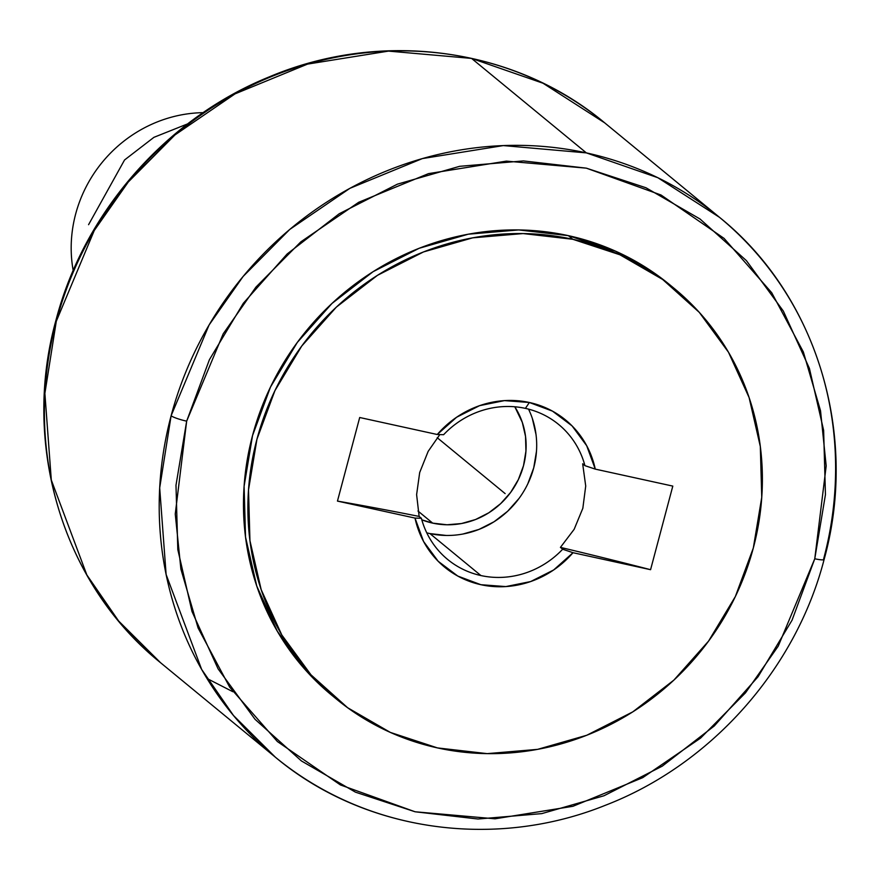 <?xml version="1.0" encoding="UTF-8"?>
<svg xmlns="http://www.w3.org/2000/svg" width="880" height="880" viewBox="0 0 880 880"><rect width="100%" height="100%" fill="white"/><g stroke="black" fill="none" stroke-linecap="round" stroke-linejoin="round"><path stroke-width="1.32" d="M719.51 217.338L604.703 122.859A349.547 330.297 129.5 0 0 471.559 58.41L586.366 152.889L657.833 177.705L719.51 217.338A349.547 330.297 -50.5 0 1 823.702 558.723A13.112 1.87 14.9 0 1 824.12 559.449A13.112 1.87 -165.1 0 1 814.77 558.767L826.188 465.916L820.534 410.795L803.341 351.923L771.738 292.754L724.064 238.392L661.012 194.997L586.344 168.157L506.407 161.117L428.483 173.635L358.732 202.268L300.85 241.835L255.948 287.1L223.201 333.806L186.659 421.157A13.112 1.87 -165.1 0 1 171.116 415.756L209.077 324.995L243.1 276.474L289.751 229.438L349.888 188.331L422.356 158.587L503.316 145.585L586.366 152.889L471.559 58.41L388.498 51.106L307.538 64.108L235.07 93.852L174.933 134.959L128.282 181.995L94.259 230.516L56.298 321.277A13.112 1.87 -165.1 0 1 55.88 320.551A13.112 1.87 14.9 0 0 56.298 321.277A349.547 330.297 129.5 0 0 160.49 662.662C63.371 584.628 21.109 445.775 55.869 320.584C83.765 212.696 166.155 118.525 269.335 76.846C381.722 29.326 514.954 47.509 604.703 122.859L543.015 83.226L471.559 58.41A349.547 330.297 129.5 0 0 56.298 321.277L44.88 393.393L51.304 480.029L86.834 574.926L118.646 621.016L160.49 662.662L275.297 757.141A349.547 330.297 -50.5 0 1 171.116 415.756A349.547 330.297 -50.5 0 1 586.366 152.889A349.547 330.297 -50.5 0 1 719.51 217.338C816.629 295.372 858.891 434.225 824.131 559.416C795.784 669.174 710.952 764.632 605.385 805.277C494.109 850.19 363.649 831.259 275.297 757.141L233.464 715.495L201.641 669.405L166.122 574.508L159.687 487.872L171.116 415.756A13.112 1.87 14.9 0 0 186.659 421.157L175.252 514.019L180.895 569.129L198.099 628.001L229.702 687.181L277.376 741.532L340.417 784.938L415.096 811.778L495.033 818.807L572.957 806.289L642.708 777.667L700.59 738.1L745.492 692.835L778.239 646.129L814.77 558.767A13.112 1.87 14.9 0 0 824.12 559.449M432.685 523.127L417.967 511.016L432.685 523.127L421.806 519.805A76.461 72.248 -50.5 0 0 432.685 523.127A76.461 72.248 -50.5 0 0 511.566 491.15A76.461 72.248 -50.5 0 0 514.811 406.78L522.302 422.367L525.536 436.447L525.943 451.066L523.523 465.63L518.353 479.6L510.642 492.426L500.676 503.624L488.851 512.765L475.618 519.497L461.483 523.545L446.985 524.777L432.685 523.127M426.756 532.818A87.384 82.577 129.5 0 0 429.902 533.577L480.909 575.553A87.384 82.577 -50.5 0 1 447.623 559.438A87.384 82.577 -50.5 0 1 421.388 518.276L415.008 518.078L421.388 518.276L419.133 516.428A681.054 96.987 14.9 0 0 337.458 501.094A681.054 96.987 -165.1 0 1 419.133 516.428L416.614 494.637L419.683 472.538L428.164 451.352L439.835 434.577L428.164 451.352L419.683 472.538L416.614 494.637L419.133 516.428L421.388 518.276A87.384 82.577 129.5 0 0 480.909 575.553A87.384 82.577 129.5 0 0 562.672 549.23L560.428 547.382A681.054 96.987 -165.1 0 1 650.573 569.69L672.804 486.101L595.265 469.117L672.804 486.101L650.573 569.69L573.023 552.706L553.663 569.965L530.684 581.548L505.813 586.586L480.887 584.705L457.776 576.059L438.174 561.275L423.555 541.464L415.008 518.078L337.458 501.094L359.7 417.505L437.25 434.5L456.61 417.241L479.578 405.658L504.449 400.62L529.375 402.49L552.497 411.136L572.099 425.92L586.707 445.742L595.265 469.117L584.914 465.652A87.384 82.577 129.5 0 0 525.393 408.375A87.384 82.577 129.5 0 0 443.619 434.698L437.25 434.5A95.249 90.002 -50.5 0 1 529.375 402.49L525.393 408.375A87.384 82.577 -50.5 0 1 558.679 424.49A87.384 82.577 -50.5 0 1 584.914 465.652L582.67 463.804L585.717 486.024L582.835 508.277L574.156 529.309L560.428 547.382L562.672 549.23A87.384 82.577 -50.5 0 1 480.909 575.553L429.902 533.577A87.384 82.577 129.5 0 0 516.967 501.138A87.384 82.577 129.5 0 0 528.539 409.134M332.519 695.871L306.57 671.209L277.376 631.345L256.762 586.047L245.531 537.053L244.101 486.244L252.538 435.589L270.501 387.024L297.319 342.408L331.958 303.468L373.076 271.689L419.1 248.303L468.259 234.201L518.672 229.933L568.381 235.653L572.803 239.283A265.87 251.24 -50.5 0 1 674.069 288.299A265.87 251.24 -50.5 0 1 731.951 603.383A265.87 251.24 -50.5 0 1 437.47 747.912A265.87 251.24 -50.5 0 1 336.193 698.896A265.87 251.24 -50.5 0 1 278.322 383.823A265.87 251.24 -50.5 0 1 572.803 239.283L568.381 235.653A265.87 251.24 129.5 0 0 273.9 380.193A265.87 251.24 129.5 0 0 331.782 695.266A265.87 251.24 129.5 0 0 333.916 697.004M408.441 821.59A349.547 330.297 -50.5 0 1 275.297 757.141M203.148 112.662A131.076 123.86 129.5 0 0 73.194 270.578A131.076 123.86 -50.5 0 1 203.148 112.662M232.859 691.713L206.987 678.48M56.595 320.199A13.112 1.87 14.9 0 0 55.88 320.551M814.77 558.767L825.44 494.67L823.636 430.386L809.413 368.39L783.332 311.069L746.394 260.623L700.007 218.988L645.964 187.759L586.344 168.157L523.435 160.919L459.646 166.32L397.43 184.162L339.196 213.763L287.166 253.968L243.342 303.248L209.407 359.7L186.659 421.157L175.989 485.265L177.804 549.549L192.016 611.545L218.097 668.866L255.046 719.312L301.422 760.947L355.465 792.165L415.096 811.778L478.005 819.016L541.794 813.615L603.999 795.762L662.244 766.172L714.274 725.967L758.098 676.687L792.033 620.235L814.77 558.767M674.069 288.299L669.658 284.669A265.87 251.24 129.5 0 0 568.381 235.653L615.505 251.152L658.207 275.825L670.461 285.329M572.803 239.283L523.083 233.563L472.67 237.842L423.511 251.933L377.487 275.319L336.369 307.098L301.741 346.038L274.923 390.654L256.949 439.219L248.512 489.885L249.942 540.683L261.184 589.677L281.798 634.975L310.992 674.839L347.644 707.74L390.346 732.413L437.47 747.912L487.19 753.632L537.592 749.364L586.751 735.262L632.775 711.876L673.904 680.097L708.532 641.157L735.35 596.541L753.324 547.976L761.75 497.321L760.32 446.512L749.089 397.518L728.475 352.22L699.281 312.356L662.629 279.455L619.916 254.782L572.803 239.283M584.914 465.652L582.67 463.804L585.717 486.024L582.835 508.277L574.156 529.309L560.428 547.382A681.054 96.987 14.9 0 1 650.573 569.69L573.023 552.706A95.249 90.002 -50.5 0 1 480.887 584.705A95.249 90.002 -50.5 0 1 415.008 518.078L337.458 501.094L359.7 417.505L437.25 434.5L443.619 434.698A87.384 82.577 -50.5 0 1 525.393 408.375L529.375 402.49A95.249 90.002 -50.5 0 1 595.265 469.117L584.914 465.652M562.672 549.23L573.023 552.706L562.672 549.23M429.902 533.577L446.248 535.458M462.814 534.061L478.973 529.419L494.098 521.73L507.617 511.291L518.991 498.487M527.813 483.824L533.72 467.863L536.492 451.22M536.019 434.522L532.323 418.418M437.228 437.712L505.131 493.603M88.572 224.686L124.553 159.973L153.912 137.335L187.66 123.871M336.193 698.896L331.782 695.266"/></g></svg>
